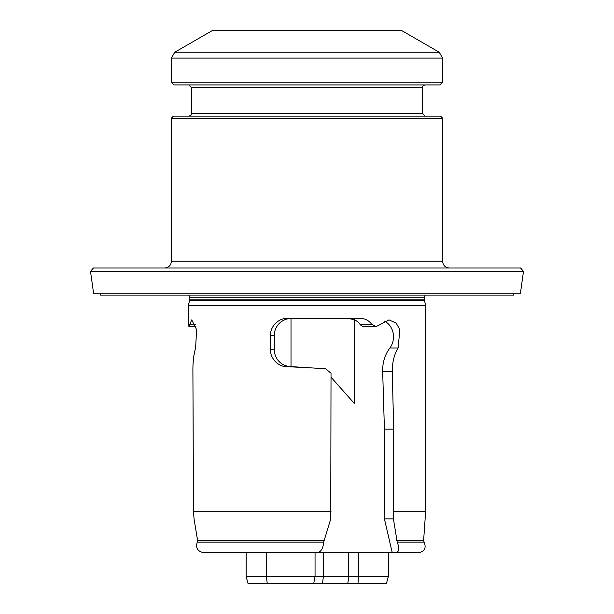 <?xml version="1.0" encoding="UTF-8"?>
<svg xmlns="http://www.w3.org/2000/svg" width="614" height="614" viewBox="0 0 614 614"><rect width="100%" height="100%" fill="white"/><g stroke="black" fill="none" stroke-linecap="round" stroke-linejoin="round"><path stroke-width="0.92" d="M267.251 583.3L247.956 583.3L246.137 576.523L266.338 576.523L267.251 583.3L313.769 583.3L273.775 583.3M357.993 583.3L386.505 583.3L388.317 576.523L358.461 576.523L357.993 583.3L313.769 583.3L315.051 576.523L358.461 576.523L358.461 552.792M266.338 552.792L266.338 576.523L315.051 576.523L315.051 552.792M388.317 552.792L388.317 576.523M397.22 542.131L424.105 542.131C426.484 547.903 424.635 551.449 418.541 552.792L396.13 552.792C399.169 551.679 399.53 548.125 397.22 542.131L393.421 518.884L384.41 518.884L384.41 429.117L382.668 371.455A33.9 29.357 -90 0 1 389.89 347.977A16.954 14.682 90 0 0 384.249 321.084M393.697 429.117L392.254 371.455C392.323 362.037 394.28 354.209 398.118 347.977L399.852 329.618L396.068 323.002L389 319.879L376.029 326.671L371.8 324.338C368.791 320.439 365.1 318.505 360.733 318.528L287.014 318.528C278.649 317.837 269.845 327.016 270.513 335.474L270.513 349.627C269.914 357.693 277.965 366.65 285.855 366.535L291.013 366.619L291.013 318.528A16.954 16.708 -90 0 0 274.304 335.474L274.304 349.627A16.954 16.708 -90 0 0 289.846 366.535L325.558 368.784L331.023 373.228L330.746 518.884L323.67 542.131C323.164 548.164 321.13 551.71 317.553 552.792L204.362 552.792C197.777 551.679 195.405 548.125 197.24 542.131L197.578 540.397L194.047 518.884L193.494 511.301L192.903 371.455C192.811 362.037 193.717 354.209 195.62 347.977L196.595 329.618L191.729 319.879L188.905 326.671L188.344 305.304L425.656 305.304L425.656 511.301L393.697 511.301L393.697 429.117L384.41 429.117M212.076 552.792L246.137 552.792L246.137 576.523M314.299 552.792L396.13 552.792M392.277 552.792L384.41 518.884M375.898 326.663L364.447 326.663A6.777 5.871 -90 0 1 360.019 324.338A16.954 14.682 90 0 0 354.462 319.764L348.844 318.528M354.462 319.764L354.462 403.575L331.023 377.226M393.421 518.884L393.697 511.301M287.014 366.619L307 367.74M331.023 511.301L193.494 511.301M425.218 295.134L424.297 297.168L424.297 299.885L425.656 305.304M513.803 293.776L513.803 295.134L100.197 295.134L100.197 293.776M520.35 293.776L93.65 293.776L90.504 271.373L523.496 271.373L520.35 293.776M523.496 271.373L520.58 268.011L93.42 268.011L90.504 271.373M442.61 118.164L171.39 118.164L173.424 116.13L440.576 116.13L442.61 118.164L442.61 261.234C443.009 265.348 445.273 267.612 449.387 268.011M439.217 52.228L401.924 30.7L212.076 30.7L174.783 52.228L439.217 52.228L442.61 58.1L442.61 82.23L171.39 82.23L171.39 58.1L174.783 52.228M171.39 82.23L174.107 84.939L439.893 84.939L442.61 82.23M189.02 84.939L191.737 87.656L422.263 87.656L422.263 113.421L191.737 113.421L190.954 115.325L189.02 116.13M424.98 116.13L422.263 113.421M171.39 118.164L171.39 261.234C170.991 265.348 168.727 267.612 164.613 268.011M348.744 552.792L348.744 576.523L347.839 583.3M323.401 552.792L323.401 576.523L322.496 583.3M323.67 542.131L197.24 542.131M424.105 542.131L423.622 540.397L396.652 540.397M323.908 540.397L197.578 540.397M392.254 371.455L382.668 371.455M398.118 347.977L389.89 347.977M371.8 324.338L360.019 324.338M270.513 335.474L274.304 335.474M270.513 349.627L274.304 349.627M285.855 366.535L289.846 366.535M189.465 324.729L195.29 324.729M424.389 300.591L189.611 300.591L188.344 305.304M424.297 299.885L189.703 299.885L189.611 300.591M424.297 297.168L189.703 297.168L189.703 299.885M171.39 261.234L442.61 261.234M171.39 58.1L442.61 58.1M423.622 540.397L425.656 511.301M188.935 326.663L195.904 326.663M189.703 297.168L188.782 295.134M191.737 87.656L191.737 113.421M422.263 87.656L423.046 85.753L424.98 84.939"/></g></svg>
